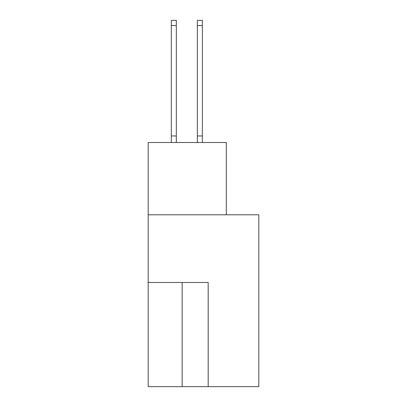 <?xml version="1.0" encoding="UTF-8"?>
<svg xmlns="http://www.w3.org/2000/svg" width="407" height="407" viewBox="0 0 407 407"><rect width="100%" height="100%" fill="white"/><g stroke="black" fill="none" stroke-linecap="round" stroke-linejoin="round"><path stroke-width="0.61" d="M258.806 386.65L258.806 214.794L148.194 214.794L148.194 386.65L258.806 386.65M226.312 214.794L226.312 142.506L148.194 142.506L148.194 214.794M208.186 386.65L208.186 282.494L148.194 282.494M176.317 25.56L171.316 25.56L171.316 20.35L176.317 20.35L176.317 142.506M171.316 25.56L171.316 142.506M176.317 135.963L171.316 135.963M197.354 142.506L197.354 20.35L202.355 20.35L202.355 142.506M197.354 135.963L202.355 135.963M182.148 282.494L182.148 386.65M197.354 25.56L202.355 25.56"/></g></svg>
